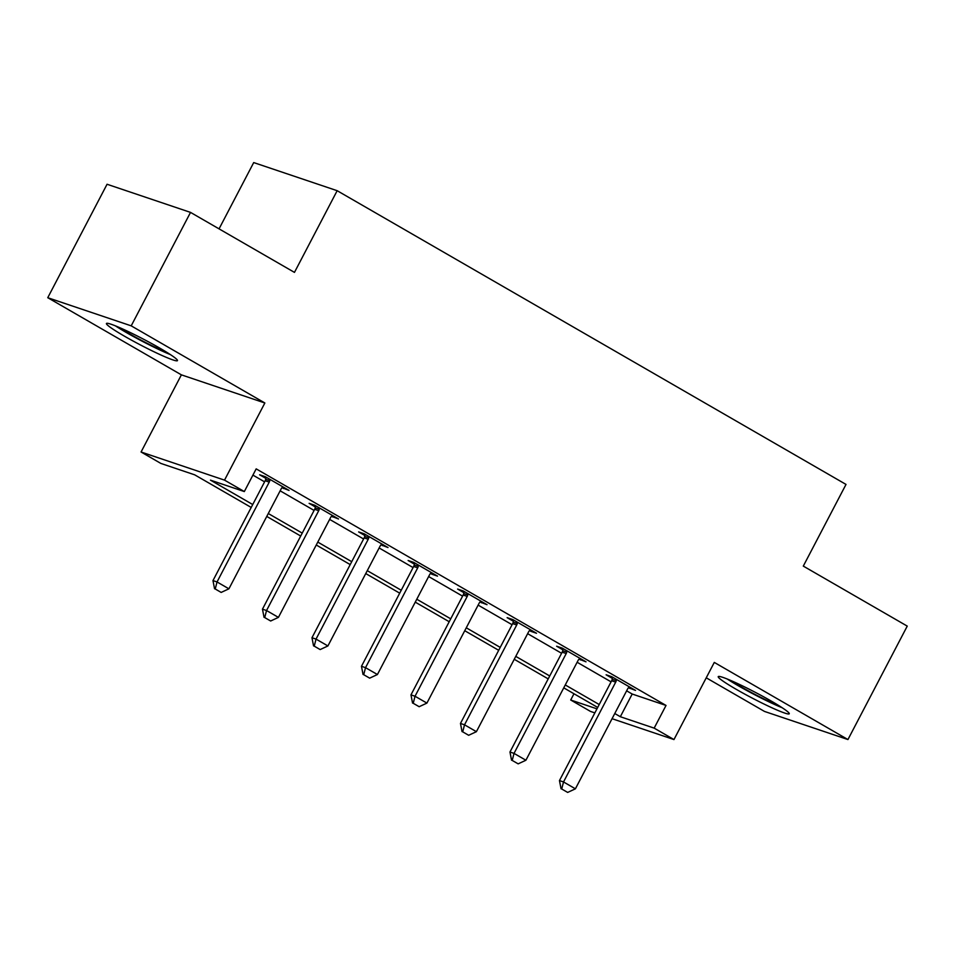 <?xml version="1.0" encoding="UTF-8"?>
<svg xmlns="http://www.w3.org/2000/svg" width="955" height="955" viewBox="0 0 955 955"><rect width="100%" height="100%" fill="white"/><g stroke="black" fill="none" stroke-linecap="round" stroke-linejoin="round"><path stroke-width="1.43" d="M124.353 336.124A40.074 3.259 -152.4 0 0 177.463 360.632A40.074 3.259 -152.4 0 0 159.545 347.99A40.074 3.259 -152.4 0 0 106.435 323.494A40.074 3.259 -152.4 0 0 124.353 336.124M736.15 689.271A40.074 3.259 -152.4 0 0 789.26 713.767A40.074 3.259 -152.4 0 0 771.342 701.137A40.074 3.259 -152.4 0 0 718.232 676.641A40.074 3.259 -152.4 0 0 736.15 689.271M251.213 507.451L194.701 474.838L160.858 463.426L141.065 452.002L224.521 480.126L244.325 491.562L210.482 480.15L252.729 504.538M181.39 374.849L264.857 402.986L131.205 325.846L190.523 212.392L107.056 184.255L47.75 297.709L181.39 374.849L141.065 452.002M219.053 228.866L253.708 162.577L337.163 190.702L846.011 484.424L803.298 566.1L907.25 626.11L847.945 739.552L714.292 662.412L673.967 739.564L612.06 718.697M706.246 677.811L764.478 711.427L847.945 739.552M594.858 712.896L590.512 711.427L570.708 700.003L596.971 708.849M573.967 693.76L570.708 700.003M131.205 325.846L47.75 297.709M626.635 690.823L632.198 694.034L666.029 705.447L256.179 468.869L244.325 491.562M252.92 475.113L264.595 481.845M280.149 490.822L314.088 510.424M329.642 519.401L363.592 538.99M379.135 547.967L413.085 567.568M428.64 576.545L462.59 596.135M478.133 605.112L512.083 624.713M527.638 633.678L561.588 653.28M577.13 662.257L611.081 681.846M629.333 686.836L628.497 687.707L635.517 690.405L611.749 676.689L606.115 674.791L612.37 678.396M579.84 658.258L579.005 659.141L586.012 661.827L562.256 648.111L556.622 646.213L562.877 649.83M530.335 629.691L529.512 630.563L530.873 631.362L536.519 633.261L512.751 619.544L507.117 617.646L513.372 621.251M480.843 601.125L480.007 601.996L487.014 604.682L463.259 590.978L457.624 589.068L463.879 592.685M431.338 572.546L430.514 573.418L431.887 574.218L437.521 576.116L413.766 562.4L408.119 560.501L414.386 564.119M381.845 543.98L381.009 544.851L388.017 547.549L364.261 533.833L358.626 531.923L364.882 535.54M332.34 515.402L331.516 516.285L338.524 518.971L314.768 505.255L309.122 503.357L315.389 506.974M282.847 486.835L282.012 487.707L289.031 490.404L265.263 476.688L259.629 474.79L265.884 478.395M264.857 402.986L224.521 480.126M666.029 705.447L654.163 728.128L673.967 739.564M190.523 212.392L294.462 272.39L337.163 190.702M597.699 707.452L563.748 687.851M548.194 678.886L514.244 659.284M498.701 650.307L464.751 630.718M449.208 621.741L415.258 602.139M399.703 593.162L365.753 573.573M350.21 564.596L316.26 544.995M300.706 536.03L266.755 516.428M614.769 713.516L620.332 716.728L654.163 728.128M268.283 513.515L302.234 533.117M317.776 542.082L351.726 561.683M367.281 570.66L401.231 590.25M416.774 599.227L450.724 618.828M466.279 627.805L500.229 647.395M515.772 656.372L549.722 675.973M565.264 684.95L599.215 704.539M632.198 694.034L620.332 716.728M630.419 687.457L629.87 688.495M580.915 658.89L580.377 659.929M531.422 630.312L530.873 631.362M481.929 601.745L481.38 602.784M432.424 573.179L431.887 574.218M382.931 544.601L382.382 545.639M333.426 516.034L332.889 517.073M283.933 487.456L283.384 488.494M561.719 788.997L567.664 792.423L561.719 788.997L563.522 781.954L559.463 780.581L611.654 680.748A5.133 4.548 108.6 0 0 612.191 679.268L612.633 677.191M628.497 687.707A5.133 4.548 108.6 0 0 627.602 688.973L575.399 788.818L563.522 781.954L615.712 682.121A5.133 4.548 108.6 0 0 616.25 680.64L616.5 679.435M567.664 792.423L575.399 788.818M559.463 780.581L561.039 788.77M512.214 760.431L518.159 763.857L512.214 760.431L514.029 753.388L509.97 752.015L562.161 652.181A5.133 4.548 108.6 0 0 562.698 650.701L563.128 648.624M579.005 659.141A5.133 4.548 108.6 0 0 578.097 660.406L525.907 760.24L514.029 753.388L566.22 653.542A5.133 4.548 108.6 0 0 566.757 652.062L567.007 650.856M518.159 763.857L525.907 760.24M509.97 752.015L511.546 760.204M462.721 731.852L468.666 735.29L462.721 731.852L464.524 724.809L460.465 723.448L512.656 623.603A5.133 4.548 108.6 0 0 513.193 622.123L513.635 620.046M529.512 630.563A5.133 4.548 108.6 0 0 528.604 631.828L476.402 731.673L464.524 724.809L516.727 624.976A5.133 4.548 108.6 0 0 517.252 623.496L517.514 622.29M468.666 735.29L476.402 731.673M460.465 723.448L462.041 731.626M413.229 703.286L419.161 706.712L413.229 703.286L415.031 696.243L410.972 694.87L463.163 595.037A5.133 4.548 108.6 0 0 463.7 593.556L464.13 591.479M480.007 601.996A5.133 4.548 108.6 0 0 479.1 603.262L426.909 703.095L415.031 696.243L467.222 596.409A5.133 4.548 108.6 0 0 467.759 594.917L468.01 593.712M419.161 706.712L426.909 703.095M410.972 694.87L412.548 703.059M363.724 674.708L369.669 678.146L363.724 674.708L365.526 667.664L361.468 666.303L413.67 566.458A5.133 4.548 108.6 0 0 414.195 564.978L414.637 562.901M430.514 573.418A5.133 4.548 108.6 0 0 429.607 574.695L377.416 674.528L365.526 667.664L417.729 567.831A5.133 4.548 108.6 0 0 418.254 566.351L418.517 565.145M369.669 678.146L377.416 674.528M361.468 666.303L363.043 674.481M779.161 705.817A34.678 2.817 27.6 0 1 771.174 702.367A34.678 2.817 27.6 0 1 730.527 680.39M727.244 679.017A39.824 3.235 -152.4 0 0 773.478 703.966A39.824 3.235 -152.4 0 0 782.157 707.727M167.364 352.67A34.678 2.817 27.6 0 1 128.615 333.295A34.678 2.817 27.6 0 1 118.73 327.243M115.448 325.882A39.824 3.235 -152.4 0 0 126.358 332.543A39.824 3.235 -152.4 0 0 170.36 354.592M314.231 646.141L320.164 649.567L314.231 646.141L316.033 639.098L311.975 637.725L364.165 537.892A5.133 4.548 108.6 0 0 364.703 536.412L365.144 534.334M381.009 544.851A5.133 4.548 108.6 0 0 380.102 546.117L327.911 645.95L316.033 639.098L368.224 539.265A5.133 4.548 108.6 0 0 368.761 537.784L369.012 536.579M320.164 649.567L327.911 645.95M311.975 637.725L313.55 645.914M264.726 617.575L270.671 621.001L264.726 617.575L266.541 610.532L262.47 609.159L314.673 509.325A5.133 4.548 108.6 0 0 315.198 507.833L315.639 505.768M331.516 516.285A5.133 4.548 108.6 0 0 330.609 517.55L278.418 617.384L266.541 610.532L318.731 510.686A5.133 4.548 108.6 0 0 319.257 509.206L319.519 508M270.671 621.001L278.418 617.384M262.47 609.159L264.058 617.348M215.233 588.996L221.166 592.422L215.233 588.996L217.036 581.953L212.977 580.592L265.168 480.747A5.133 4.548 108.6 0 0 265.705 479.267L266.147 477.19M282.012 487.707A5.133 4.548 108.6 0 0 281.116 488.972L228.913 588.817L217.036 581.953L269.226 482.12A5.133 4.548 108.6 0 0 269.764 480.64L270.014 479.434M221.166 592.422L228.913 588.817M212.977 580.592L214.553 588.769M616.25 680.64L612.191 679.268M615.712 682.121L611.654 680.748M566.757 652.062L562.698 650.701M566.22 653.542L562.161 652.181M517.252 623.496L513.193 622.123M516.727 624.976L512.656 623.603M467.759 594.917L463.7 593.556M467.222 596.409L463.163 595.037M418.254 566.351L414.195 564.978M417.729 567.831L413.67 566.458M368.761 537.784L364.703 536.412M368.224 539.265L364.165 537.892M319.257 509.206L315.198 507.833M318.731 510.686L314.673 509.325M269.764 480.64L265.705 479.267M269.226 482.12L265.168 480.747"/></g></svg>
